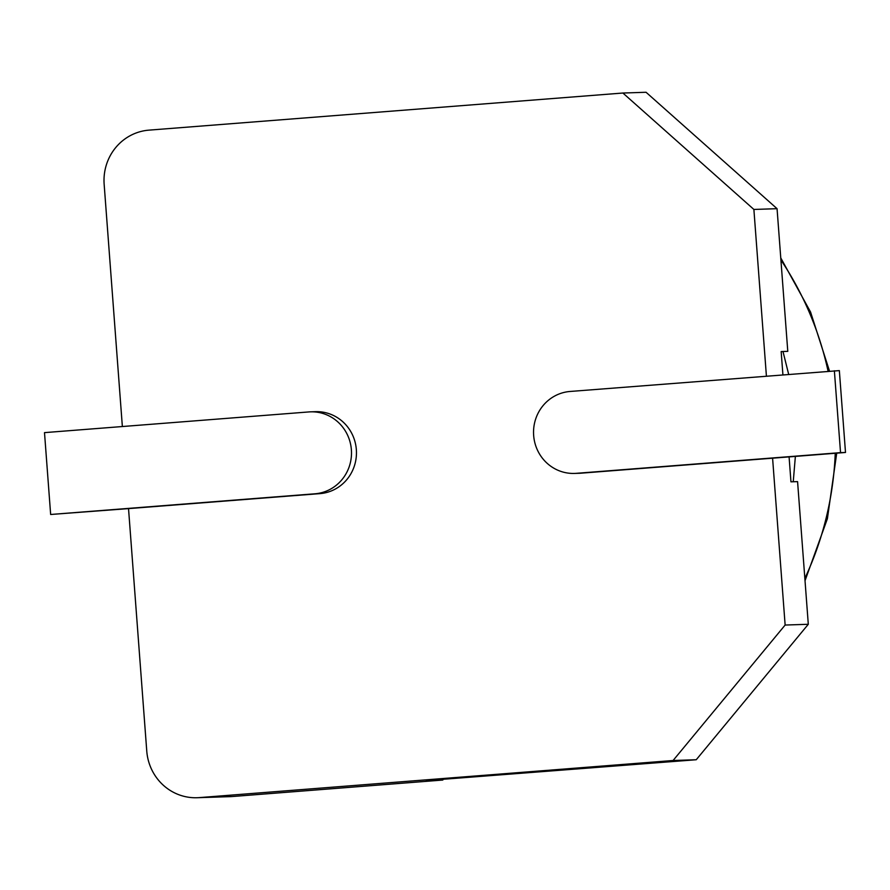 <?xml version="1.0" encoding="UTF-8"?>
<svg xmlns="http://www.w3.org/2000/svg" width="890" height="890" viewBox="0 0 890 890"><rect width="100%" height="100%" fill="white"/><g stroke="black" fill="none" stroke-linecap="round" stroke-linejoin="round"><path stroke-width="1.33" d="M122.364 426.532L104.152 184.33A50.519 48.75 -91.9 0 1 148.964 130.14L622.9 93.027L753.886 209.45L777.059 208.683L787.784 351.35L781.164 351.572L782.911 374.801M789.085 456.893L790.954 481.835L797.573 481.624L808.298 624.279L696.247 759.737L673.085 760.505L199.16 797.618L232.257 796.528L442.82 780.04L426.277 780.586L696.247 759.737M753.886 209.45L766.412 376.092M834.375 370.774L840.538 452.632L576.231 473.335A41.051 39.616 88.1 0 1 574.506 473.424A41.051 39.616 88.1 0 1 533.6 434.598A41.051 39.616 88.1 0 1 570.078 391.466L839.348 370.607L845.5 452.465L772.587 458.183L785.136 625.047L808.298 624.279M622.9 93.027L646.062 92.271L777.059 208.683M442.82 780.04A341.015 329.089 88.1 0 1 439.182 779.573M199.16 797.618A50.519 48.75 -91.9 0 1 197.035 797.729A50.519 48.75 -91.9 0 1 146.761 751.049L128.527 508.613L50.652 514.487L44.5 432.629L308.808 411.936A41.051 39.616 88.1 0 1 310.532 411.836A41.051 39.616 88.1 0 1 351.439 450.663A41.051 39.616 88.1 0 1 314.96 493.794L50.652 514.487M310.532 411.836L315.494 411.67A41.051 39.616 88.1 0 1 356.401 450.496A41.051 39.616 88.1 0 1 319.922 493.627L128.527 508.613M772.587 458.183L581.192 473.168A41.051 39.616 88.1 0 1 579.468 473.269L574.506 473.424M785.136 625.047L673.085 760.505M197.035 797.729L230.132 796.639A50.519 48.75 -91.9 0 0 232.257 796.528M840.538 452.632L845.5 452.465M788.673 374.356L782.989 351.505M793.246 481.768L795.371 456.392M828.089 371.264A315.75 304.714 -91.9 0 0 780.908 260.002M804.849 578.389A315.75 304.714 -91.9 0 0 835.243 453.277M576.231 473.335L581.192 473.168M314.96 493.794L319.922 493.627M780.752 257.9L810.568 312.045L829.524 371.152M836.722 453.155L827.4 518.67L805.027 580.714"/></g></svg>
